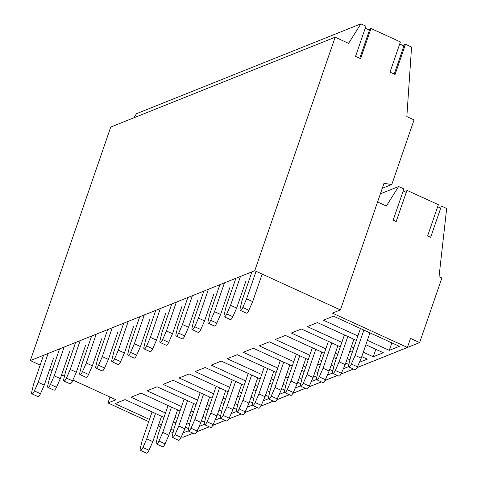 <?xml version="1.0" encoding="UTF-8"?>
<svg xmlns="http://www.w3.org/2000/svg" width="477" height="477" viewBox="0 0 477 477"><rect width="100%" height="100%" fill="white"/><g stroke="black" fill="none" stroke-linecap="round" stroke-linejoin="round"><path stroke-width="0.72" d="M110.014 397.037L107.969 402.976L148.723 421.626M158.215 425.967L160.66 427.088M170.152 431.429L173.05 432.758M181.445 436.598L182.977 437.296L193.149 433.223M340.411 309.907L254.76 270.715L335.158 37.212L348.592 43.353L360.88 23.85L365.948 26.169L355.556 56.352L360.624 58.671L371.017 28.489L400.412 41.94L390.019 72.122L395.087 74.436L405.48 44.26L411.562 47.038L406.839 116.591L414.054 119.888L391.808 184.486L383.985 183.359L340.411 309.907L332.397 313.115L407.406 347.441L410.512 338.414L419.635 342.587L441.869 278.013L439.031 276.714L446.669 208.503L441.41 206.094L430.648 237.331L427.607 235.942L438.369 204.699L406.941 190.323L396.184 221.561L393.143 220.171L403.9 188.934L398.635 186.519L380.378 193.829M403.202 190.967L406.243 192.362M437.665 206.738L440.706 208.127M419.635 342.587L357.005 367.666M353.505 369.067L340.972 374.081M337.472 375.482L324.938 380.503M321.444 381.898L308.911 386.919M305.411 388.32L292.878 393.34M289.384 394.735L276.851 399.756M273.351 401.157L260.818 406.177M257.324 407.573L244.79 412.593M241.29 413.994L228.757 419.009M225.263 420.41L212.724 425.43M209.23 426.832L196.697 431.846M407.406 347.441L357.034 367.606M353.451 369.043L341.001 374.028M337.424 375.459L324.974 380.443M321.391 381.88L308.941 386.865M305.363 388.296L292.908 393.281M289.33 394.712L276.881 399.702M273.303 401.133L260.847 406.118M257.27 407.549L244.82 412.539M241.237 413.97L228.787 418.955M225.21 420.386L212.76 425.371M209.176 426.808L196.727 431.792M254.76 270.715L30.331 360.576L110.736 127.067L335.158 37.212M107.969 402.976L115.983 399.768L72.892 380.05M64.496 376.21L61.605 374.88M52.106 370.54L49.662 369.419M40.169 365.078L30.331 360.576M173.598 430.451L170.915 429.222M161.423 424.882L158.972 423.761M149.48 419.42L114.999 403.637L125.075 399.607L163.993 417.411M188.528 428.638L185.428 427.219M175.93 422.872L173.485 421.757M183.067 432.913L188.302 430.82M295.281 387.986L300.516 385.887M285.812 385.523L283.129 384.295M273.637 379.948L271.186 378.833M261.694 374.487L227.213 358.71L237.29 354.673L276.207 372.483M300.743 383.711L297.642 382.292M288.144 377.945L285.699 376.824M277.727 368.071L243.246 352.288L253.317 348.258L292.24 366.062M316.776 377.295L313.669 375.87M304.177 371.529L301.732 370.408M311.314 381.564L316.543 379.471M301.846 379.108L299.157 377.879M289.664 373.533L287.22 372.412M263.221 400.823L268.45 398.724M253.752 398.361L251.069 397.132M241.577 392.786L239.126 391.671M229.634 387.324L195.153 371.547L205.229 367.511L244.146 385.321M268.682 396.548L265.576 395.129M256.083 390.782L253.639 389.661M245.667 380.908L211.18 365.126L221.256 361.095L260.174 378.899M284.715 390.126L281.609 388.707M272.117 384.367L269.672 383.246M279.254 394.401L284.483 392.309M269.785 391.945L267.096 390.711M257.604 386.37L255.159 385.249M359.402 362.311L367.296 359.151L361.763 356.617M349.933 359.849L347.25 358.621M337.758 354.28L335.313 353.159M325.821 348.812L291.334 333.035L301.41 328.999L340.328 346.809M352.27 352.27L349.82 351.155M363.283 352.205L373.252 356.766L383.329 352.73L365.853 344.734M353.785 347.858L351.34 346.737M341.848 342.397L307.367 326.62L317.443 322.583L356.361 340.393M293.754 361.649L259.273 345.873L269.35 341.836L308.267 359.646M332.809 370.873L329.702 369.454M320.21 365.108L317.76 363.987M327.341 375.149L332.576 373.05M317.873 372.686L315.19 371.458M305.697 367.117L303.253 365.996M343.374 368.727L348.604 366.634M333.906 366.27L331.217 365.042M321.725 360.695L319.28 359.575M309.788 355.234L275.307 339.457L285.383 335.42L324.3 353.224M348.836 364.458L345.73 363.033M336.237 358.692L333.793 357.571M220.595 415.801L217.488 414.382M207.996 410.041L205.545 408.92M196.053 404.574L157.136 386.769L147.059 390.8L181.54 406.583M215.127 420.076L220.362 417.983M205.659 417.613L202.975 416.385M193.483 412.045L191.038 410.924M189.631 424.035L186.942 422.807M177.45 418.46L175.005 417.345M165.513 412.999L131.032 397.222L141.109 393.185L180.026 410.995M204.561 422.223L201.455 420.797M191.963 416.457L189.518 415.336M199.1 426.492L204.329 424.399M252.655 402.964L249.549 401.545M240.056 397.204L237.606 396.083M228.113 391.736L189.196 373.932L179.119 377.963L213.607 393.746M247.187 407.239L252.422 405.146M237.719 404.776L235.036 403.548M225.543 399.207L223.099 398.086M221.692 411.198L219.009 409.97M209.51 405.623L207.066 404.508M197.573 400.161L163.092 384.384L173.169 380.348L212.086 398.158M236.622 409.385L233.515 407.966M224.023 403.62L221.578 402.499M231.16 413.654L236.389 411.562M367.373 340.322L389.28 350.345L399.356 346.314L333.471 316.162L323.394 320.198L357.881 335.975M398.635 186.519L386.346 206.028L377.563 202.01M133.87 117.801L136.452 113.711L360.88 23.85M369.46 30.134L365.245 28.209M371.017 28.489L369.872 28.948L359.771 58.277M403.93 45.905L399.714 43.973M405.48 44.26L404.335 44.719L394.235 74.048M391.808 184.486L382.28 188.302M389.28 350.345L391.856 342.88M373.252 356.766L375.822 349.295M369.943 332.851L361.22 358.185L355.138 355.407L351.334 364.034A3.512 1.073 114.6 0 1 348.836 366.926A3.512 1.073 114.6 0 1 348.687 365.096L350.559 357.237L360.451 328.51M361.22 358.185L357.416 366.813A3.512 1.073 114.6 0 1 354.918 369.711L348.836 366.926M363.862 330.072L355.138 355.407M261.968 274.633L252.667 301.637L246.585 298.858L242.787 307.486A3.512 1.073 114.6 0 1 240.283 310.378A3.512 1.073 114.6 0 1 240.134 308.547L242.006 300.689L251.939 271.842M252.667 301.637L248.869 310.265A3.512 1.073 114.6 0 1 246.365 313.162L240.283 310.378M256.071 271.318L246.585 298.858M353.916 339.272L345.187 364.607L339.105 361.822L335.307 370.45A3.512 1.073 114.6 0 1 332.803 373.348A3.512 1.073 114.6 0 1 332.654 371.511L334.526 363.659L344.418 334.926M345.187 364.607L341.389 373.235A3.512 1.073 114.6 0 1 338.885 376.126L332.803 373.348M347.828 336.488L339.105 361.822M245.935 281.054L236.64 308.059L230.558 305.274L226.754 313.902A3.512 1.073 114.6 0 1 224.25 316.8A3.512 1.073 114.6 0 1 224.101 314.963L225.973 307.11L235.906 278.264M236.64 308.059L232.836 316.686A3.512 1.073 114.6 0 1 230.331 319.578L224.25 316.8M240.486 276.427L230.558 305.274M337.883 345.688L329.16 371.023L323.078 368.244L319.274 376.872A3.512 1.073 114.6 0 1 316.776 379.764A3.512 1.073 114.6 0 1 316.621 377.933L318.499 370.074L328.391 341.347M329.16 371.023L325.356 379.65A3.512 1.073 114.6 0 1 322.857 382.548L316.776 379.764M331.801 342.909L323.078 368.244M229.902 287.47L220.607 314.474L214.525 311.696L210.721 320.323A3.512 1.073 114.6 0 1 208.222 323.215A3.512 1.073 114.6 0 1 208.073 321.385L209.946 313.526L219.879 284.68M220.607 314.474L216.802 323.102A3.512 1.073 114.6 0 1 214.304 326L208.222 323.215M224.458 282.849L214.525 311.696M321.85 352.109L313.127 377.444L307.045 374.66L303.247 383.287A3.512 1.073 114.6 0 1 300.743 386.185A3.512 1.073 114.6 0 1 300.593 384.349L302.466 376.496L312.357 347.763M313.127 377.444L309.329 386.072A3.512 1.073 114.6 0 1 306.824 388.964L300.743 386.185M315.768 349.325L307.045 374.66M213.875 293.892L204.573 320.896L198.492 318.111L194.694 326.739A3.512 1.073 114.6 0 1 192.189 329.637A3.512 1.073 114.6 0 1 192.04 327.8L193.912 319.948L203.846 291.101M204.573 320.896L200.775 329.524A3.512 1.073 114.6 0 1 198.271 332.415L192.189 329.637M208.425 289.265L198.492 318.111M305.823 358.525L297.099 383.86L291.018 381.075L287.214 389.703A3.512 1.073 114.6 0 1 284.715 392.601A3.512 1.073 114.6 0 1 284.56 390.77L286.438 382.912L296.33 354.184M297.099 383.86L293.295 392.488A3.512 1.073 114.6 0 1 290.797 395.385L284.715 392.601M299.741 355.747L291.018 381.075M197.842 300.307L188.546 327.311L182.464 324.533L178.66 333.161A3.512 1.073 114.6 0 1 176.162 336.052A3.512 1.073 114.6 0 1 176.007 334.222L177.885 326.363L187.819 297.517M188.546 327.311L184.742 335.939A3.512 1.073 114.6 0 1 182.244 338.837L176.162 336.052M192.398 295.686L182.464 324.533M289.789 364.947L281.066 390.281L274.985 387.497L271.186 396.125A3.512 1.073 114.6 0 1 268.682 399.022A3.512 1.073 114.6 0 1 268.533 397.186L270.405 389.327L280.297 360.6M281.066 390.281L277.268 398.909A3.512 1.073 114.6 0 1 274.764 401.801L268.682 399.022M283.708 362.162L274.985 387.497M181.815 306.729L172.513 333.733L166.431 330.949L162.633 339.576A3.512 1.073 114.6 0 1 160.129 342.474A3.512 1.073 114.6 0 1 159.98 340.638L161.852 332.785L171.786 303.938M172.513 333.733L168.715 342.361A3.512 1.073 114.6 0 1 166.211 345.253L160.129 342.474M176.365 302.102L166.431 330.949M273.762 371.362L265.039 396.697L258.957 393.913L255.153 402.54A3.512 1.073 114.6 0 1 252.649 405.438A3.512 1.073 114.6 0 1 252.5 403.608L254.372 395.749L264.27 367.022M265.039 396.697L261.235 405.325A3.512 1.073 114.6 0 1 258.731 408.223L252.649 405.438M267.68 368.578L258.957 393.913M165.781 313.145L156.486 340.149L150.404 337.37L146.6 345.998A3.512 1.073 114.6 0 1 144.102 348.89A3.512 1.073 114.6 0 1 143.947 347.059L145.825 339.201L155.752 310.354M156.486 340.149L152.682 348.776A3.512 1.073 114.6 0 1 150.183 351.674L144.102 348.89M160.338 308.524L150.404 337.37M257.729 377.784L249.006 403.119L242.924 400.334L239.126 408.962A3.512 1.073 114.6 0 1 236.622 411.854A3.512 1.073 114.6 0 1 236.473 410.023L238.345 402.165L248.237 373.437M249.006 403.119L245.208 411.746A3.512 1.073 114.6 0 1 242.704 414.638L236.622 411.854M251.647 375L242.924 400.334M149.754 319.566L140.453 346.57L134.371 343.786L130.573 352.414A3.512 1.073 114.6 0 1 128.069 355.311A3.512 1.073 114.6 0 1 127.919 353.475L129.792 345.622L139.725 316.776M140.453 346.57L136.655 355.198A3.512 1.073 114.6 0 1 134.15 358.09L128.069 355.311M144.304 314.939L134.371 343.786M241.702 384.2L232.979 409.534L226.897 406.75L223.093 415.378A3.512 1.073 114.6 0 1 220.589 418.275A3.512 1.073 114.6 0 1 220.44 416.439L222.312 408.586L232.204 379.859M232.979 409.534L229.175 418.162A3.512 1.073 114.6 0 1 226.67 421.06L220.589 418.275M235.62 381.415L226.897 406.75M133.721 325.982L124.425 352.986L118.344 350.201L114.54 358.829A3.512 1.073 114.6 0 1 112.035 361.727A3.512 1.073 114.6 0 1 111.886 359.897L113.759 352.038L123.692 323.191M124.425 352.986L120.621 361.614A3.512 1.073 114.6 0 1 118.117 364.511L112.035 361.727M128.271 321.361L118.344 350.201M225.669 390.621L216.946 415.956L210.864 413.171L207.06 421.799A3.512 1.073 114.6 0 1 204.561 424.691A3.512 1.073 114.6 0 1 204.406 422.861L206.285 415.002L216.176 386.275M216.946 415.956L213.141 424.584A3.512 1.073 114.6 0 1 210.643 427.475L204.561 424.691M219.587 387.837L210.864 413.171M117.694 332.403L108.392 359.408L102.311 356.623L98.506 365.251A3.512 1.073 114.6 0 1 96.008 368.149A3.512 1.073 114.6 0 1 95.859 366.312L97.731 358.454L107.665 329.613M108.392 359.408L104.588 368.035A3.512 1.073 114.6 0 1 102.09 370.927L96.008 368.149M112.244 327.777L102.311 356.623M209.636 397.037L200.912 422.372L194.831 419.587L191.033 428.215A3.512 1.073 114.6 0 1 188.528 431.113A3.512 1.073 114.6 0 1 188.379 429.276L190.251 421.424L200.143 392.696M200.912 422.372L197.114 430.999A3.512 1.073 114.6 0 1 194.61 433.897L188.528 431.113M203.554 394.252L194.831 419.587M101.661 338.819L92.365 365.823L86.283 363.039L82.479 371.666A3.512 1.073 114.6 0 1 79.975 374.564A3.512 1.073 114.6 0 1 79.826 372.734L81.698 364.875L91.632 336.029M92.365 365.823L88.561 374.451A3.512 1.073 114.6 0 1 86.057 377.349L79.975 374.564M96.211 334.198L86.283 363.039M193.608 403.459L184.885 428.787L178.803 426.009L174.999 434.636A3.512 1.073 114.6 0 1 172.501 437.528A3.512 1.073 114.6 0 1 172.346 435.698L174.224 427.839L184.116 399.112M184.885 428.787L181.081 437.415A3.512 1.073 114.6 0 1 178.583 440.313L172.501 437.528M187.527 400.674L178.803 426.009M85.627 345.241L76.332 372.245L70.25 369.46L66.446 378.088A3.512 1.073 114.6 0 1 63.948 380.98A3.512 1.073 114.6 0 1 63.793 379.149L65.671 371.291L75.604 342.45M76.332 372.245L72.528 380.873A3.512 1.073 114.6 0 1 70.03 383.764L63.948 380.98M80.184 340.614L70.25 369.46M177.575 409.874L168.852 435.209L162.77 432.424L158.972 441.052A3.512 1.073 114.6 0 1 156.468 443.95A3.512 1.073 114.6 0 1 156.319 442.113L158.191 434.261L168.083 405.528M168.852 435.209L165.054 443.837A3.512 1.073 114.6 0 1 162.55 446.734L156.468 443.95M171.493 407.09L162.77 432.424M69.6 351.656L60.299 378.66L54.217 375.876L50.419 384.504A3.512 1.073 114.6 0 1 47.915 387.402A3.512 1.073 114.6 0 1 47.766 385.565L49.638 377.712L59.571 348.866M60.299 378.66L56.501 387.288A3.512 1.073 114.6 0 1 53.996 390.186L47.915 387.402M64.151 347.035L54.217 375.876M161.548 416.29L152.825 441.624L146.743 438.846L142.939 447.474A3.512 1.073 114.6 0 1 140.435 450.366A3.512 1.073 114.6 0 1 140.286 448.535L142.164 440.676L152.056 411.949M152.825 441.624L149.021 450.252A3.512 1.073 114.6 0 1 146.517 453.15L140.435 450.366M155.466 413.511L146.743 438.846M53.567 358.078L44.272 385.082L38.19 382.298L34.386 390.925A3.512 1.073 114.6 0 1 31.887 393.817A3.512 1.073 114.6 0 1 31.732 391.987L33.611 384.128L43.538 355.287M44.272 385.082L40.467 393.71A3.512 1.073 114.6 0 1 37.969 396.602L31.887 393.817M48.123 353.451L38.19 382.298M357.416 366.813L351.334 364.034M248.869 310.265L242.787 307.486M341.389 373.235L335.307 370.45M232.836 316.686L226.754 313.902M325.356 379.65L319.274 376.872M216.802 323.102L210.721 320.323M309.329 386.072L303.247 383.287M200.775 329.524L194.694 326.739M293.295 392.488L287.214 389.703M184.742 335.939L178.66 333.161M277.268 398.909L271.186 396.125M168.715 342.361L162.633 339.576M261.235 405.325L255.153 402.54M152.682 348.776L146.6 345.998M245.208 411.746L239.126 408.962M136.655 355.198L130.573 352.414M229.175 418.162L223.093 415.378M120.621 361.614L114.54 358.829M213.141 424.584L207.06 421.799M104.588 368.035L98.506 365.251M197.114 430.999L191.033 428.215M88.561 374.451L82.479 371.666M181.081 437.415L174.999 434.636M72.528 380.873L66.446 378.088M165.054 443.837L158.972 441.052M56.501 387.288L50.419 384.504M149.021 450.252L142.939 447.474M40.467 393.71L34.386 390.925"/></g></svg>

